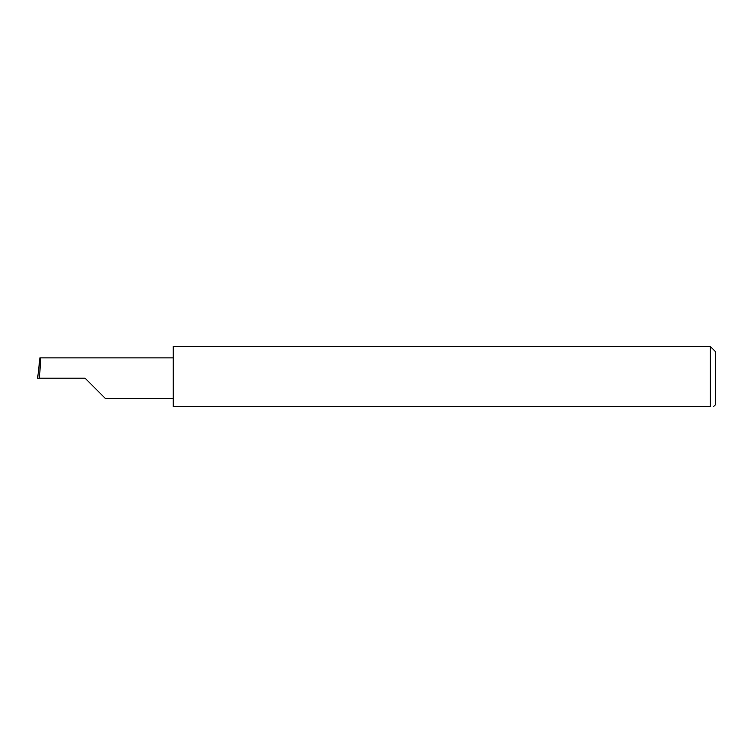 <?xml version="1.0" encoding="UTF-8"?>
<svg xmlns="http://www.w3.org/2000/svg" width="753" height="753" viewBox="0 0 753 753"><rect width="100%" height="100%" fill="white"/><g stroke="black" fill="none" stroke-linecap="round" stroke-linejoin="round"><path stroke-width="1.13" d="M85.089 378.194L105.401 398.506L85.089 378.194L105.401 398.506L85.089 378.194L39.542 378.194L40.615 357.882L39.909 357.882L37.65 378.194L39.542 378.194M710.267 346.427L173.19 346.427L173.19 406.573L710.267 406.573C714.701 406.573 714.701 406.573 710.267 406.573L710.267 346.427L715.35 351.51L715.35 404.879L713.496 406.573M173.19 357.882L40.615 357.882M105.401 398.506L173.19 398.506"/></g></svg>
